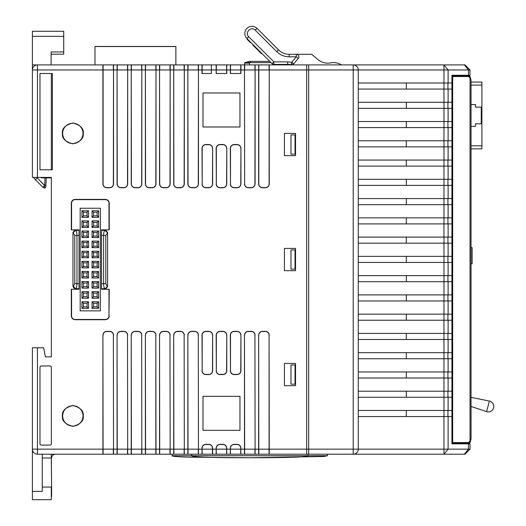 <?xml version="1.0" encoding="UTF-8"?>
<svg xmlns="http://www.w3.org/2000/svg" width="526" height="526" viewBox="0 0 526 526"><rect width="100%" height="100%" fill="white"/><g stroke="black" fill="none" stroke-linecap="round" stroke-linejoin="round"><path stroke-width="0.79" d="M287.696 61.871L273.862 61.871L273.862 64.396L287.696 64.396L287.696 61.871L291.759 62.239L293.699 63.863A2.525 2.525 0 0 1 291.312 64.724A20.225 20.225 0 0 1 292.193 64.902M83.016 415.928A10.178 10.178 0 0 0 72.838 405.75A10.178 10.178 0 0 0 62.66 415.928A10.178 10.178 0 0 0 72.838 426.106A10.178 10.178 0 0 0 83.016 415.928M83.016 133.407A10.178 10.178 0 0 0 72.838 123.229A10.178 10.178 0 0 0 62.66 133.407A10.178 10.178 0 0 0 72.838 143.585A10.178 10.178 0 0 0 83.016 133.407M263.112 34.473L272.047 43.408M260.962 32.329L257.392 28.752M291.759 62.239L291.759 64.764A2.525 2.525 0 0 1 291.312 64.724A20.225 20.225 0 0 0 287.696 64.396A20.225 20.225 0 0 1 291.312 64.724L291.759 62.239L296.309 56.815L296.309 54.283L311.635 54.283L317.98 59.616A15.169 15.169 0 0 0 330.604 62.89A15.169 15.169 0 0 1 341.492 64.902M448.106 416.533L448.106 449.145L468.462 449.145L468.462 443.832L451.933 443.832L451.933 75.271L470.027 75.271L469.271 76.027L451.933 76.027M467.844 443.076L468.462 443.832L470.027 443.832L469.271 443.076L451.933 443.076M63.725 39.674L63.725 42.856A5.056 5.056 0 0 0 63.738 42.507L63.738 36.327L32.388 36.327L32.388 177.393L37.445 177.393L37.445 69.958L32.388 69.958A5.056 5.056 -90 0 1 37.445 64.902L32.388 64.902M63.725 31.271L32.388 31.271L63.725 31.271L63.725 51.956L51.094 51.956L51.094 64.902M51.094 54.185L63.725 54.185L63.725 51.956M63.725 35.972L63.738 36.327A5.056 5.056 0 0 0 63.725 35.978A5.056 5.056 0 0 1 63.738 36.327L63.725 35.972L63.738 36.327M32.388 31.271L32.388 36.327M41.238 177.393L41.238 177.887L51.094 177.887L51.351 177.393L51.351 356.871L45.387 356.871L43.665 347.771L32.388 347.771L32.388 491.376L42.251 491.376L42.251 457.988L51.278 457.988L51.601 487.063L51.278 454.201M42.251 487.063L51.278 487.063L51.278 499.7L32.388 499.7L32.388 491.376M290.977 384.177L295.033 384.177L295.033 364.965L290.977 364.965L290.977 384.177L290.99 364.965M290.977 269.154L295.033 269.154L295.033 249.942L290.977 249.942L290.977 269.154L290.99 249.942M290.977 154.138L295.033 154.138L295.033 134.926L290.977 134.926L290.977 154.138L290.99 134.926M308.683 64.915L306.665 64.915M464.32 454.201L464.971 454.201L470.027 449.145L468.462 449.145L464.32 454.201L306.665 454.188L306.665 449.145L269.075 449.145L269.075 454.188L258.805 454.188L258.628 335.128L258.628 449.145L269.075 449.145L269.075 335.128A3.61 3.61 0 0 0 265.459 331.518L262.421 331.518A3.61 3.61 0 0 0 258.805 335.128M108.987 315.922L108.987 289.254L101.531 289.254L101.531 229.849L108.987 229.849L108.987 203.181A3.537 3.537 0 0 0 105.45 199.643L75.113 199.643A3.537 3.537 0 0 0 71.575 203.181L71.575 229.849L79.031 229.849L79.031 289.254L71.575 289.254L71.575 315.922A3.537 3.537 0 0 0 75.113 319.46L105.45 319.46A3.537 3.537 0 0 0 108.987 315.922L109.237 289.254L105.069 289.254L107.593 286.723L107.593 232.38L107.593 286.216L105.069 288.721L101.531 288.715M106.699 64.915L113.537 64.902A1.262 1.262 0 0 0 113.353 64.915L113.353 69.958L103.089 69.958L103.089 64.915A1.262 1.262 0 0 0 102.912 64.902L37.445 64.902A5.056 5.056 -90 0 0 32.388 69.958M120.855 64.915L127.693 64.902A1.262 1.262 0 0 0 127.516 64.915L127.516 69.958L117.245 69.958L117.245 64.915A1.262 1.262 0 0 0 117.068 64.902L120.855 64.902L117.068 64.902L117.245 183.969A3.61 3.61 0 0 0 120.855 187.585L123.899 187.585A3.61 3.61 0 0 0 127.516 183.969L127.693 64.902L141.849 64.902A1.262 1.262 0 0 0 141.672 64.915L141.672 69.958L131.401 69.958L131.401 64.915A1.262 1.262 0 0 0 131.224 64.902L131.401 183.969A3.61 3.61 0 0 0 135.011 187.585L138.055 187.585A3.61 3.61 0 0 0 141.672 183.969L141.849 64.902L156.005 64.902A1.262 1.262 0 0 0 155.827 64.915L155.827 69.958L145.557 69.958L145.557 64.915A1.262 1.262 0 0 0 145.38 64.902L145.557 183.969A3.61 3.61 0 0 0 149.167 187.585L152.211 187.585A3.61 3.61 0 0 0 155.827 183.969L156.005 64.902L170.161 64.902A1.262 1.262 0 0 0 169.983 64.915L169.983 69.958L159.713 69.958L159.713 64.915A1.262 1.262 0 0 0 159.536 64.902L159.713 183.969A3.61 3.61 0 0 0 163.323 187.585L166.367 187.585A3.61 3.61 0 0 0 169.983 183.969L170.161 64.902L184.317 64.902A1.262 1.262 0 0 0 184.139 64.915L184.139 69.958L173.869 69.958L173.869 64.915A1.262 1.262 0 0 0 173.692 64.902L173.869 183.969A3.61 3.61 0 0 0 177.479 187.585L180.523 187.585A3.61 3.61 0 0 0 184.139 183.969L184.317 64.902L198.473 64.902A1.262 1.262 0 0 0 198.295 64.915L198.295 69.958L188.025 69.958L188.025 64.915A1.262 1.262 0 0 0 187.848 64.902L188.025 183.969A3.61 3.61 0 0 0 191.635 187.585L194.679 187.585A3.61 3.61 0 0 0 198.295 183.969L198.473 64.902L211.367 64.902L211.367 69.958L216.16 69.958L216.16 64.902L226.785 64.902A1.262 1.262 0 0 0 226.607 64.915L226.607 69.958L216.337 69.958L216.337 64.915A1.262 1.262 0 0 0 216.16 64.902L202.004 64.902A1.262 1.262 0 0 1 202.181 64.915L202.181 73.495M230.493 73.495L230.316 64.902L240.941 64.902A1.262 1.262 0 0 0 240.763 64.915L240.763 69.958L230.493 69.958L230.493 64.915A1.262 1.262 0 0 0 230.316 64.902L226.785 64.902A1.262 1.262 0 0 0 226.607 64.915L216.337 64.915M262.421 64.902L269.253 64.902A1.262 1.262 0 0 0 269.075 64.915L269.075 69.958L258.805 69.958L258.805 64.915A1.262 1.262 0 0 0 258.628 64.902L262.421 64.915M225.516 64.902L226.785 64.902L226.607 73.495M183.705 64.902L184.317 64.902A1.262 1.262 0 0 0 184.139 64.915L173.869 64.915M198.368 64.902L198.473 64.902A1.262 1.262 0 0 0 198.295 64.915L188.025 64.915M248.265 64.915L255.097 64.902A1.262 1.262 0 0 0 254.919 64.915L254.919 69.958L244.649 69.958L244.649 64.915A1.262 1.262 0 0 0 244.472 64.902L246.937 64.902M265.459 454.188L258.628 454.201A1.262 1.262 0 0 0 258.805 454.188A1.262 1.262 0 0 1 258.628 454.201L244.472 454.201A1.262 1.262 0 0 0 244.649 454.188L244.472 335.128L244.472 449.145L254.919 449.145L254.919 454.188L244.649 454.188A1.262 1.262 0 0 1 244.472 454.201L230.316 454.201A1.262 1.262 0 0 0 230.493 454.188L230.316 448.132L230.316 449.145L240.763 449.145L240.763 454.188L230.493 454.188A1.262 1.262 0 0 1 230.316 454.201L216.16 454.201A1.262 1.262 0 0 0 216.337 454.188L216.16 448.132L216.16 449.145L226.607 449.145L226.607 454.188L216.337 454.188A1.262 1.262 0 0 1 216.16 454.201L219.835 454.201M208.835 454.201L202.004 454.201A1.262 1.262 0 0 0 202.181 454.188L202.004 448.132L202.004 449.145L212.451 449.145L212.451 454.188L202.181 454.188A1.262 1.262 0 0 1 202.004 454.201L187.848 454.201A1.262 1.262 0 0 0 188.025 454.188L187.848 335.128L187.848 449.145L198.295 449.145L198.295 454.188L188.025 454.188A1.262 1.262 0 0 1 187.848 454.201L173.692 454.201A1.262 1.262 0 0 0 173.869 454.188L173.692 335.128L173.692 449.145L184.139 449.145L184.139 454.188L173.869 454.188A1.262 1.262 0 0 1 173.692 454.201L159.536 454.201A1.262 1.262 0 0 0 159.713 454.188L159.536 335.128L159.536 449.145L169.983 449.145L169.983 454.188L159.713 454.188A1.262 1.262 0 0 1 159.536 454.201L145.38 454.201A1.262 1.262 0 0 0 145.557 454.188L145.38 335.128L145.38 449.145L155.827 449.145L155.827 454.188L145.557 454.188A1.262 1.262 0 0 1 145.38 454.201L131.224 454.201A1.262 1.262 0 0 0 131.401 454.188L131.224 335.128L131.224 449.145L141.672 449.145L141.672 454.188L131.401 454.188A1.262 1.262 0 0 1 131.224 454.201L117.068 454.201A1.262 1.262 0 0 0 117.245 454.188L117.068 335.128L117.068 449.145L127.516 449.145L127.516 454.188L117.245 454.188A1.262 1.262 0 0 1 117.068 454.201L102.912 454.201A1.262 1.262 0 0 0 103.089 454.188L102.912 335.128L102.912 449.145L113.353 449.145L113.353 454.188L103.089 454.188A1.262 1.262 0 0 1 102.912 454.201L37.445 454.201A5.056 5.056 0 0 1 32.388 449.145A5.056 5.056 0 0 0 37.445 454.201L37.445 347.771M127.588 454.201L123.899 454.201M237.147 454.201L240.941 454.201A1.262 1.262 0 0 1 240.763 454.188M222.991 454.201L226.785 454.201A1.262 1.262 0 0 1 226.607 454.188M202.181 448.132A3.61 3.61 0 0 1 205.797 444.516L208.835 444.516A3.61 3.61 0 0 1 212.451 448.132L212.451 449.145L216.16 449.145L216.16 454.201L212.629 454.201A1.262 1.262 0 0 1 212.451 454.188M248.265 64.902L244.472 64.902L244.649 183.969A3.61 3.61 0 0 0 248.265 187.585L251.303 187.585A3.61 3.61 0 0 0 254.919 183.969L255.097 64.902L258.628 64.902L258.805 69.958L258.805 183.969A3.61 3.61 0 0 0 262.421 187.585L265.459 187.585A3.61 3.61 0 0 0 269.075 183.969L269.253 64.902A1.262 1.262 0 0 0 269.075 64.915L258.805 64.915M163.323 454.201L159.536 454.201L159.536 449.145L155.827 449.145L155.827 335.128A3.61 3.61 0 0 0 152.211 331.518L149.167 331.518A3.61 3.61 0 0 0 145.557 335.128M106.699 64.902L102.912 64.902L102.912 183.969C103.149 186.257 104.418 187.526 106.699 187.762L109.743 187.762C112.031 187.526 113.294 186.257 113.537 183.969L113.537 69.958L117.068 69.958L117.068 183.969C117.305 186.257 118.574 187.526 120.855 187.762L123.899 187.762C126.187 187.526 127.45 186.257 127.693 183.969L127.693 69.958L131.224 69.958L131.224 183.969C131.461 186.257 132.73 187.526 135.011 187.762L138.055 187.762C140.343 187.526 141.606 186.257 141.849 183.969L141.849 69.958L145.38 69.958L145.38 183.969C145.617 186.257 146.886 187.526 149.167 187.762L152.211 187.762C154.499 187.526 155.762 186.257 156.005 183.969L156.005 69.958L159.536 69.958L159.536 183.969C159.772 186.257 161.041 187.526 163.323 187.762L166.367 187.762C168.655 187.526 169.918 186.257 170.161 183.969L170.161 69.958L173.692 69.958L173.692 183.969C173.928 186.257 175.197 187.526 177.479 187.762L180.523 187.762C182.811 187.526 184.074 186.257 184.317 183.969L184.317 69.958L187.848 69.958L187.848 183.969C188.084 186.257 189.353 187.526 191.635 187.762L194.679 187.762C196.967 187.526 198.23 186.257 198.473 183.969L198.473 69.958L202.004 69.958L202.004 73.495L211.367 73.495L211.367 69.958L202.004 69.958L202.004 64.902M131.224 454.201L131.224 449.145L127.693 449.145L127.693 454.201A1.262 1.262 0 0 1 127.516 454.188M147.306 454.201L145.38 454.201L145.38 449.145L141.849 449.145L141.849 454.201A1.262 1.262 0 0 1 141.672 454.188M120.855 454.201L117.068 454.201L117.068 449.145L113.537 449.145L113.537 454.201A1.262 1.262 0 0 1 113.353 454.188M152.211 454.188L156.005 454.201A1.262 1.262 0 0 1 155.827 454.188M166.367 454.188L170.161 454.201A1.262 1.262 0 0 1 169.983 454.188M180.523 454.188L184.317 454.201A1.262 1.262 0 0 1 184.139 454.188M194.679 454.188L198.473 454.201A1.262 1.262 0 0 1 198.295 454.188M306.665 454.201L269.253 454.201A1.262 1.262 0 0 1 269.075 454.188M251.303 454.188L255.097 454.201A1.262 1.262 0 0 1 254.919 454.188M51.278 498.056L51.278 495.019M289.471 64.902L291.963 64.856M276.045 64.902L278.688 64.902M257.398 64.902L262.231 64.902M71.575 229.849L75.494 229.849L72.963 232.38L72.963 286.723L75.494 289.254L75.494 288.721L73.351 286.19A2.525 2.189 86.5 0 0 75.54 288.715C76.401 288.333 76.868 286.65 76.954 283.665L76.954 235.438C76.868 232.453 76.401 230.763 75.54 230.381L79.031 230.381M101.531 230.381L105.016 230.381C104.161 230.763 103.688 232.453 103.609 235.438L103.609 283.665C103.688 286.65 104.161 288.333 105.016 288.715A2.525 2.189 93.5 0 0 107.205 286.19L105.798 283.665L105.798 235.438L107.593 232.933M107.593 232.38L105.069 229.849L105.016 230.381A2.525 2.189 86.5 0 1 107.205 232.913M105.069 229.849L108.987 229.849M105.069 230.381L107.593 232.886M75.494 289.254L71.575 289.254M73.351 286.19L74.764 283.665L74.764 235.438L73.351 232.913A2.525 2.189 -86.5 0 1 75.54 230.381L75.494 229.849M72.963 286.216L72.963 232.886L75.494 230.381M42.251 457.988L42.251 454.201M260.258 64.856L261.987 64.856M107.593 286.17L107.593 286.723M72.963 232.933L72.963 232.38M50.088 365.978A1.262 1.262 0 0 1 51.351 367.24L51.351 443.832A1.262 1.262 0 0 1 50.088 445.095L41.238 445.095A1.262 1.262 0 0 1 39.976 443.832L39.976 367.24A1.262 1.262 0 0 1 41.238 365.978L50.088 365.978M32.388 456.404L32.388 452.459M32.388 452.38L32.388 450.946M37.445 64.902L37.445 69.958L103.089 69.958L103.089 183.969A3.61 3.61 0 0 0 106.699 187.585L109.743 187.585A3.61 3.61 0 0 0 113.353 183.969L113.537 64.902L120.855 64.902M230.493 64.915L240.763 64.915A1.262 1.262 0 0 1 240.941 64.902L244.472 64.902M306.665 64.902L308.683 64.902L308.683 69.958L306.665 69.958L306.665 64.902L269.253 64.902M295.54 385.69L295.54 363.446L284.415 363.446L284.415 385.69L295.54 385.69M295.54 270.673L295.54 248.43L284.415 248.43L284.415 270.673L295.54 270.673M295.54 155.657L295.54 133.407L284.415 133.407L284.415 155.657L295.54 155.657M212.451 148.319A3.61 3.61 0 0 0 208.835 144.709L205.797 144.709A3.61 3.61 0 0 0 202.181 148.319L202.181 183.969A3.61 3.61 0 0 0 205.797 187.585L208.835 187.585A3.61 3.61 0 0 0 212.451 183.969L212.629 148.319C212.386 146.031 211.123 144.768 208.835 144.525L205.797 144.525C203.509 144.768 202.24 146.031 202.004 148.319L202.181 183.969M226.607 148.319A3.61 3.61 0 0 0 222.991 144.709L219.953 144.709A3.61 3.61 0 0 0 216.337 148.319L216.337 183.969A3.61 3.61 0 0 0 219.953 187.585L222.991 187.585A3.61 3.61 0 0 0 226.607 183.969L226.785 148.319C226.542 146.031 225.279 144.768 222.991 144.525L219.953 144.525C217.665 144.768 216.403 146.031 216.16 148.319L216.337 183.969M240.763 148.319A3.61 3.61 0 0 0 237.147 144.709L234.109 144.709A3.61 3.61 0 0 0 230.493 148.319L230.493 183.969A3.61 3.61 0 0 0 234.109 187.585L237.147 187.585A3.61 3.61 0 0 0 240.763 183.969L240.941 148.319C240.698 146.031 239.435 144.768 237.147 144.525L234.109 144.525C231.821 144.768 230.559 146.031 230.316 148.319L230.493 183.969M212.451 335.128A3.61 3.61 0 0 0 208.835 331.518L205.797 331.518A3.61 3.61 0 0 0 202.181 335.128L202.181 370.784A3.61 3.61 0 0 0 205.797 374.394L208.835 374.394A3.61 3.61 0 0 0 212.451 370.784L212.629 335.128C212.386 332.846 211.123 331.577 208.835 331.341L205.797 331.341C203.509 331.577 202.24 332.846 202.004 335.128L202.181 370.784M226.607 335.128A3.61 3.61 0 0 0 222.991 331.518L219.953 331.518A3.61 3.61 0 0 0 216.337 335.128L216.337 370.784A3.61 3.61 0 0 0 219.953 374.394L222.991 374.394A3.61 3.61 0 0 0 226.607 370.784L226.785 335.128C226.542 332.846 225.279 331.577 222.991 331.341L219.953 331.341C217.665 331.577 216.403 332.846 216.16 335.128L216.337 370.784M240.763 335.128A3.61 3.61 0 0 0 237.147 331.518L234.109 331.518A3.61 3.61 0 0 0 230.493 335.128L230.493 370.784A3.61 3.61 0 0 0 234.109 374.394L237.147 374.394A3.61 3.61 0 0 0 240.763 370.784L240.941 335.128C240.698 332.846 239.435 331.577 237.147 331.341L234.109 331.341C231.821 331.577 230.559 332.846 230.316 335.128L230.493 370.784M39.976 73.495L39.976 169.813L52.363 169.813L52.363 73.495L39.976 73.495M51.351 177.393L37.445 177.393M240.941 64.902L240.941 73.495L230.316 73.495L230.316 69.958L226.785 69.958L226.785 73.495L216.16 73.495L216.16 69.958L216.337 73.495M240.763 73.495L240.763 69.958L244.472 69.958L244.649 183.969M244.472 183.969C244.715 186.257 245.977 187.526 248.265 187.762L251.303 187.762C253.591 187.526 254.854 186.257 255.097 183.969L255.097 69.958L258.628 69.958L258.628 183.969C258.871 186.257 260.133 187.526 262.421 187.762L265.459 187.762C267.747 187.526 269.01 186.257 269.253 183.969L269.253 69.958L306.665 69.958L306.665 449.145L308.683 449.145L308.683 454.201M255.097 454.201L254.919 335.128A3.61 3.61 0 0 0 251.303 331.518L248.265 331.518A3.61 3.61 0 0 0 244.649 335.128M244.472 454.201L244.472 449.145L240.763 449.145L240.763 448.132A3.61 3.61 0 0 0 237.147 444.516L234.109 444.516A3.61 3.61 0 0 0 230.493 448.132M226.785 454.201L226.607 448.132A3.61 3.61 0 0 0 222.991 444.516L219.953 444.516A3.61 3.61 0 0 0 216.337 448.132M198.473 454.201L198.295 335.128A3.61 3.61 0 0 0 194.679 331.518L191.635 331.518A3.61 3.61 0 0 0 188.025 335.128M184.317 454.201L184.139 335.128A3.61 3.61 0 0 0 180.523 331.518L177.479 331.518A3.61 3.61 0 0 0 173.869 335.128M170.161 454.201L169.983 335.128A3.61 3.61 0 0 0 166.367 331.518L163.323 331.518A3.61 3.61 0 0 0 159.713 335.128M141.672 335.128L141.849 449.145L141.672 335.128A3.61 3.61 0 0 0 138.055 331.518L135.011 331.518A3.61 3.61 0 0 0 131.401 335.128M127.516 335.128L127.693 449.145L127.516 335.128A3.61 3.61 0 0 0 123.899 331.518L120.855 331.518A3.61 3.61 0 0 0 117.245 335.128M113.353 335.128L113.537 449.145L113.353 335.128A3.61 3.61 0 0 0 109.743 331.518L106.699 331.518A3.61 3.61 0 0 0 103.089 335.128M202.99 396.321L239.961 396.321L202.99 396.308L202.99 430.334L239.961 430.334L239.961 396.308L239.961 430.334L202.99 430.334L202.99 396.321M202.99 92.977L239.961 92.977L202.99 92.964L202.99 126.99L239.961 126.99L239.961 92.964L239.961 126.99L202.99 126.99L202.99 92.977M255.097 64.902A1.262 1.262 0 0 0 254.919 64.915L244.649 64.915M113.537 64.902L109.743 64.902L113.537 64.902A1.262 1.262 0 0 0 113.353 64.915L103.089 64.915M141.849 64.902L138.055 64.902L141.849 64.902A1.262 1.262 0 0 0 141.672 64.915L131.401 64.915M156.005 64.902L152.211 64.902L156.005 64.902A1.262 1.262 0 0 0 155.827 64.915L145.557 64.915M170.161 64.902L166.367 64.902L170.161 64.902A1.262 1.262 0 0 0 169.983 64.915L159.713 64.915M127.693 64.902L123.899 64.902L127.693 64.902A1.262 1.262 0 0 0 127.516 64.915L117.245 64.915M211.367 64.915L202.181 64.915M51.351 169.813L51.351 73.495M100.394 208.993L100.334 208.243L80.176 208.243L80.176 310.859L100.334 310.859L100.394 208.993M88.506 308.328L87.02 306.842L83.437 306.842L81.957 308.328L81.957 301.779L88.506 301.779L88.506 308.328L81.957 308.328M83.437 306.842L83.437 303.265L81.957 301.779M83.437 303.265L87.02 303.265L88.506 301.779M87.02 303.265L87.02 306.842M88.506 298.216L87.02 296.73L83.437 296.73L81.957 298.216L81.957 291.667L88.506 291.667L88.506 298.216L81.957 298.216M83.437 296.73L83.437 293.153L81.957 291.667M83.437 293.153L87.02 293.153L88.506 291.667M87.02 293.153L87.02 296.73M88.506 288.103L87.02 286.617L83.437 286.617L81.957 288.103L81.957 281.555L88.506 281.555L88.506 288.103L81.957 288.103M83.437 286.617L83.437 283.041L81.957 281.555M83.437 283.041L87.02 283.041L88.506 281.555M87.02 283.041L87.02 286.617M88.506 277.991L87.02 276.512L83.437 276.512L81.957 277.991L81.957 271.442L88.506 271.442L88.506 277.991L81.957 277.991M83.437 276.512L83.437 272.928L81.957 271.442M83.437 272.928L87.02 272.928L88.506 271.442M87.02 272.928L87.02 276.512M88.506 267.879L87.02 266.399L83.437 266.399L81.957 267.879L81.957 261.33L88.506 261.33L88.506 267.879L81.957 267.879M83.437 266.399L83.437 262.816L81.957 261.33M83.437 262.816L87.02 262.816L88.506 261.33M87.02 262.816L87.02 266.399M88.506 257.773L87.02 256.287L83.437 256.287L81.957 257.773L81.957 251.218L88.506 251.218L88.506 257.773L81.957 257.773M83.437 256.287L83.437 252.704L81.957 251.218M83.437 252.704L87.02 252.704L88.506 251.218M87.02 252.704L87.02 256.287M88.506 247.661L87.02 246.175L83.437 246.175L81.957 247.661L81.957 241.112L88.506 241.112L88.506 247.661L81.957 247.661M83.437 246.175L83.437 242.591L81.957 241.112M83.437 242.591L87.02 242.591L88.506 241.112M87.02 242.591L87.02 246.175M88.506 237.548L87.02 236.062L83.437 236.062L81.957 237.548L81.957 230.999L88.506 230.999L88.506 237.548L81.957 237.548M83.437 236.062L83.437 232.479L81.957 230.999M83.437 232.479L87.02 232.479L88.506 230.999M87.02 232.479L87.02 236.062M88.506 227.436L87.02 225.95L83.437 225.95L81.957 227.436L81.957 220.887L88.506 220.887L88.506 227.436L81.957 227.436M83.437 225.95L83.437 222.373L81.957 220.887M83.437 222.373L87.02 222.373L88.506 220.887M87.02 222.373L87.02 225.95M88.506 217.323L87.02 215.838L83.437 215.838L81.957 217.323L81.957 210.775L88.506 210.775L88.506 217.323L81.957 217.323M83.437 215.838L83.437 212.261L81.957 210.775M83.437 212.261L87.02 212.261L88.506 210.775M87.02 212.261L87.02 215.838M98.612 308.328L97.132 306.842L93.549 306.842L92.063 308.328L92.063 301.779L98.612 301.779L98.612 308.328L92.063 308.328M93.549 306.842L93.549 303.265L92.063 301.779M93.549 303.265L97.132 303.265L98.612 301.779M97.132 303.265L97.132 306.842M98.612 298.216L97.132 296.73L93.549 296.73L92.063 298.216L92.063 291.667L98.612 291.667L98.612 298.216L92.063 298.216M93.549 296.73L93.549 293.153L92.063 291.667M93.549 293.153L97.132 293.153L98.612 291.667M97.132 293.153L97.132 296.73M98.612 288.103L97.132 286.617L93.549 286.617L92.063 288.103L92.063 281.555L98.612 281.555L98.612 288.103L92.063 288.103M93.549 286.617L93.549 283.041L92.063 281.555M93.549 283.041L97.132 283.041L98.612 281.555M97.132 283.041L97.132 286.617M98.612 277.991L97.132 276.512L93.549 276.512L92.063 277.991L92.063 271.442L98.612 271.442L98.612 277.991L92.063 277.991M93.549 276.512L93.549 272.928L92.063 271.442M93.549 272.928L97.132 272.928L98.612 271.442M97.132 272.928L97.132 276.512M98.612 267.879L97.132 266.399L93.549 266.399L92.063 267.879L92.063 261.33L98.612 261.33L98.612 267.879L92.063 267.879M93.549 266.399L93.549 262.816L92.063 261.33M93.549 262.816L97.132 262.816L98.612 261.33M97.132 262.816L97.132 266.399M98.612 257.773L97.132 256.287L93.549 256.287L92.063 257.773L92.063 251.218L98.612 251.218L98.612 257.773L92.063 257.773M93.549 256.287L93.549 252.704L92.063 251.218M93.549 252.704L97.132 252.704L98.612 251.218M97.132 252.704L97.132 256.287M98.612 247.661L97.132 246.175L93.549 246.175L92.063 247.661L92.063 241.112L98.612 241.112L98.612 247.661L92.063 247.661M93.549 246.175L93.549 242.591L92.063 241.112M93.549 242.591L97.132 242.591L98.612 241.112M97.132 242.591L97.132 246.175M98.612 237.548L97.132 236.062L93.549 236.062L92.063 237.548L92.063 230.999L98.612 230.999L98.612 237.548L92.063 237.548M93.549 236.062L93.549 232.479L92.063 230.999M93.549 232.479L97.132 232.479L98.612 230.999M97.132 232.479L97.132 236.062M98.612 227.436L97.132 225.95L93.549 225.95L92.063 227.436L92.063 220.887L98.612 220.887L98.612 227.436L92.063 227.436M93.549 225.95L93.549 222.373L92.063 220.887M93.549 222.373L97.132 222.373L98.612 220.887M97.132 222.373L97.132 225.95M98.612 217.323L97.132 215.838L93.549 215.838L92.063 217.323L92.063 210.775L98.612 210.775L98.612 217.323L92.063 217.323M93.549 215.838L93.549 212.261L92.063 210.775M93.549 212.261L97.132 212.261L98.612 210.775M97.132 212.261L97.132 215.838M271.041 62.627L249.534 62.627L249.534 64.902M234.109 454.201L230.316 454.201L230.316 449.145L226.785 449.145L226.785 448.132C226.542 445.844 225.279 444.582 222.991 444.338L219.953 444.338C217.665 444.582 216.403 445.844 216.16 448.132M237.147 64.915L234.109 64.915M194.679 64.915L191.635 64.915M169.983 335.128L170.161 449.145L173.692 449.145L173.692 454.201L177.479 454.188M184.139 335.128L184.317 449.145L187.848 449.145L187.848 454.201L191.635 454.188L191.642 455.713L172.094 455.713L307.927 455.713C307.927 457.061 288.544 457.738 249.784 457.738L231.657 457.679M198.295 335.128L198.473 449.145L202.004 449.145L202.004 454.201L205.797 454.188M254.919 335.128L255.097 449.145L258.628 449.145L258.628 454.201L262.421 454.188M175.868 64.902L173.692 64.902L175.868 64.902L175.868 46.538L94.976 46.538L94.976 64.902L94.976 46.452L175.868 46.452L175.868 64.902L177.479 64.915M216.16 64.902L222.991 64.915M307.927 454.201L307.927 455.713L327.474 455.713L307.927 455.713C307.927 457.061 288.544 457.738 249.784 457.738C211.025 457.738 191.642 457.061 191.642 455.713C191.642 457.061 211.025 457.738 249.784 457.738L323.871 456.489L327.474 455.713L327.474 454.188M269.779 61.364L249.719 61.364L245.037 62.62A0.506 0.506 0 0 0 244.662 63.107L244.662 64.902M46.295 177.887L45.893 185.507L44.631 185.441L37.142 177.952L35.354 179.734L42.876 187.256L44.598 185.533L44.467 187.992A2.525 2.525 0 0 1 42.876 187.256M35.354 179.734A10.112 10.112 0 0 1 33.605 177.393M36.636 177.393L44.598 185.533L45.893 185.573L45.828 186.796A1.262 1.262 0 0 1 44.467 187.992M289.208 56.815L296.309 56.815L298.249 58.439A2.525 2.525 0 0 0 296.309 54.283L289.208 54.283A15.169 15.169 0 0 1 278.484 49.845L276.696 51.633C280.18 55.006 284.356 56.736 289.208 56.815L289.208 54.283A15.169 15.169 0 0 1 278.484 49.845L257.03 28.397A7.147 7.147 0 0 0 244.827 33.447A7.147 7.147 0 0 0 246.918 38.503A7.147 7.147 0 0 1 244.827 33.447M296.309 54.283A2.525 2.525 0 0 1 298.249 58.439L293.699 63.863M276.696 51.633L255.241 30.179C251.218 25.781 244.307 32.684 248.706 36.721L273.862 61.871L272.074 63.659L246.918 38.503L248.706 36.721M273.862 64.396A2.525 2.525 0 0 1 272.074 63.659A2.525 2.525 0 0 0 273.862 64.396M252.999 44.585L261.935 53.52L261.369 53.613L252.822 45.072L252.999 44.585M250.856 42.435L250.369 42.613L247.102 39.351L247.279 38.865M451.933 410.464L443.983 410.464L443.964 397.268L451.933 397.268M451.933 391.206L443.983 391.206L443.964 378.01L451.933 378.01M451.933 371.941L443.983 371.941L443.964 358.745L451.933 358.745M451.933 352.676L443.983 352.676L443.964 339.48L451.933 339.48M451.933 333.418L443.983 333.418L443.964 320.222L451.933 320.222M451.933 314.154L443.983 314.154L443.964 300.957L451.933 300.957M451.933 294.889L443.983 294.889L443.964 281.693L451.933 281.693M451.933 275.631L443.983 275.631L443.964 262.435L451.933 262.435M451.933 256.366L443.983 256.366L443.964 243.17L451.933 243.17M451.933 237.101L443.983 237.101L443.964 223.905L451.933 223.905M451.933 217.843L443.983 217.843L443.964 204.647L451.933 204.647M451.933 198.578L443.983 198.578L443.964 185.382L451.933 185.382M451.933 179.313L443.983 179.313L443.964 166.117L451.933 166.117M451.933 160.055L443.983 160.055L443.964 146.859L451.933 146.859M451.933 140.79L443.983 140.79L443.964 127.594L451.933 127.594M451.933 121.526L443.983 121.526L443.964 108.33L451.933 108.33M451.933 102.268L443.983 102.268L443.964 89.072L451.933 89.072M451.933 83.003L443.983 83.003L443.964 64.902L448.106 69.958L448.106 83.003M470.027 75.271L470.027 69.958L358.259 69.958L358.259 449.145A5.056 5.056 0 0 1 353.202 454.201L353.202 449.145L308.683 449.145L308.683 69.958L353.202 69.958L353.202 64.902L464.32 64.902L468.462 69.958L468.462 75.271L467.844 76.027M470.027 449.145L470.027 443.832M464.32 64.902L464.971 64.902L470.027 69.958M353.202 454.201A5.056 5.056 0 0 0 358.259 449.145L443.964 449.145L443.964 454.201L448.106 449.145L443.964 449.145L443.964 416.533L451.933 416.533M308.683 64.902L353.202 64.902A5.056 5.056 0 0 1 358.259 69.958A5.056 5.056 0 0 0 353.202 64.902M448.106 89.072L448.106 102.268M448.106 108.33L448.106 121.526M448.106 127.594L448.106 140.79M448.106 146.859L448.106 160.055M448.106 166.117L448.106 179.313M448.106 185.382L448.106 198.578M448.106 204.647L448.106 217.843M448.106 223.905L448.106 237.101M448.106 243.17L448.106 256.366M448.106 262.435L448.106 275.631M448.106 281.693L448.106 294.889M448.106 300.957L448.106 314.154M448.106 320.222L448.106 333.418M448.106 339.48L448.106 352.676M448.106 358.745L448.106 371.941M448.106 378.01L448.106 391.206M448.106 397.268L448.106 410.464M443.964 64.902L443.964 66.999M358.259 89.072L443.983 89.072L443.983 83.003L358.259 83.003M358.259 108.33L443.983 108.33L443.983 102.268L358.259 102.268M358.259 127.594L443.983 127.594L443.983 121.526L358.259 121.526M358.259 146.859L443.983 146.859L443.983 140.79L358.259 140.79M358.259 166.117L443.983 166.117L443.983 160.055L358.259 160.055M358.259 185.382L443.983 185.382L443.983 179.313L358.259 179.313M358.259 204.647L443.983 204.647L443.983 198.578L358.259 198.578M358.259 223.905L443.983 223.905L443.983 217.843L358.259 217.843M358.259 243.17L443.983 243.17L443.983 237.101L358.259 237.101M358.259 262.435L443.983 262.435L443.983 256.366L358.259 256.366M358.259 281.693L443.983 281.693L443.983 275.631L358.259 275.631M358.259 300.957L443.983 300.957L443.983 294.889L358.259 294.889M358.259 320.222L443.983 320.222L443.983 314.154L358.259 314.154M358.259 339.48L443.983 339.48L443.983 333.418L358.259 333.418M358.259 358.745L443.983 358.745L443.983 352.676L358.259 352.676M358.259 378.01L443.983 378.01L443.983 371.941L358.259 371.941M358.259 397.268L443.983 397.268L443.983 391.206L358.259 391.206M358.259 416.533L443.983 416.533L443.983 410.464L358.259 410.464M447.935 410.464L447.935 416.533M447.935 83.003L447.935 89.072M447.935 102.268L447.935 108.33M447.935 121.526L447.935 127.594M447.935 140.79L447.935 146.859M447.935 160.055L447.935 166.117M447.935 179.313L447.935 185.382M447.935 198.578L447.935 204.647M447.935 217.843L447.935 223.905M447.935 237.101L447.935 243.17M447.935 256.366L447.935 262.435M447.935 275.631L447.935 281.693M447.935 294.889L447.935 300.957M447.935 314.154L447.935 320.222M447.935 333.418L447.935 339.48M447.935 352.676L447.935 358.745M447.935 371.941L447.935 378.01M447.935 391.206L447.935 397.268M406.315 89.072L406.315 83.003M406.315 108.33L406.315 102.268M406.315 127.594L406.315 121.526M406.315 146.859L406.315 140.79M406.315 166.117L406.315 160.055M406.315 185.382L406.315 179.313M406.315 204.647L406.315 198.578M406.315 223.905L406.315 217.843M406.315 243.17L406.315 237.101M406.315 262.435L406.315 256.366M406.315 281.693L406.315 275.631M406.315 300.957L406.315 294.889M406.315 320.222L406.315 314.154M406.315 339.48L406.315 333.418M406.315 358.745L406.315 352.676M406.315 378.01L406.315 371.941M406.315 397.268L406.315 391.206M406.315 416.533L406.315 410.464M63.725 42.849L63.725 42.856A5.056 5.056 0 0 0 63.738 42.507L63.725 42.507M489.739 401.147A5.477 5.477 0 0 1 493.612 407.86A5.477 5.477 0 0 1 486.583 411.634L489.41 401.075A5.477 5.477 0 0 1 489.739 401.147M471.04 397.334L489.41 401.075M471.04 406.434L486.583 411.634M471.04 247.647L472.144 247.647L472.144 263.822L471.04 263.822M163.323 64.902L159.536 64.902L163.323 64.915M149.167 64.902L145.38 64.902L149.167 64.915M135.011 64.902L131.224 64.902L135.011 64.915M481.257 107.113L481.257 123.807M471.04 104.549L475.484 104.549L475.484 107.113L481.901 107.113L481.901 123.807L475.484 123.807L475.484 126.378L471.04 126.378M471.04 82.076L481.901 82.076L481.901 107.113M481.901 123.807L481.901 148.851L471.04 148.851M471.04 145.814L481.901 145.814M481.901 85.107L471.04 85.107M471.04 421.379L471.066 418.867M471.066 416.204L471.066 415.75M471.066 419.524L471.04 413.318M471.04 415.75L471.04 414.442M471.066 436.139L471.04 433.49M471.066 425.896L471.04 429.44M471.04 430.945L471.066 429.44M469.626 76.533L452.656 76.533L452.656 442.57L470.027 442.57L471.04 439.032L471.04 80.07L470.027 76.533L452.347 76.533L452.347 442.57L469.626 442.57M468.462 442.57L470.027 441.104L471.04 439.032L470.027 442.57M471.04 80.07L470.027 77.999L468.462 76.533M470.027 77.999L470.027 441.104M83.272 415.928C83.864 410.997 80.386 407.518 72.838 405.493C65.29 407.518 61.812 410.997 62.403 415.928C61.812 420.859 65.29 424.337 72.838 426.356C80.386 424.337 83.864 420.859 83.272 415.928M83.272 133.407C83.864 128.476 80.386 124.997 72.838 122.979C65.29 124.997 61.812 128.476 62.403 133.407C61.812 138.345 65.29 141.816 72.838 143.841C80.386 141.816 83.864 138.345 83.272 133.407M240.763 448.132L240.941 454.201M212.629 454.201L212.629 448.132C212.386 445.844 211.123 444.582 208.835 444.338L205.797 444.338C203.509 444.582 202.24 445.844 202.004 448.132M32.388 449.145L102.912 449.145L102.912 454.201M156.005 454.201L155.827 335.128M269.253 454.201L269.075 335.128M74.764 235.438L79.031 235.438M79.031 283.665L74.764 283.665M79.031 288.715L75.494 288.721M105.798 283.665L101.531 283.665M101.531 235.438L105.798 235.438M107.593 286.216L107.205 286.19M105.069 288.721L105.069 289.254M73.351 232.913L72.963 232.886M202.004 183.969C202.24 186.257 203.509 187.526 205.797 187.762L208.835 187.762C211.123 187.526 212.386 186.257 212.629 183.969L212.629 148.319M216.16 183.969C216.403 186.257 217.665 187.526 219.953 187.762L222.991 187.762C225.279 187.526 226.542 186.257 226.785 183.969L226.785 148.319M230.316 183.969C230.559 186.257 231.821 187.526 234.109 187.762L237.147 187.762C239.435 187.526 240.698 186.257 240.941 183.969L240.941 148.319M202.004 370.784C202.24 373.072 203.509 374.334 205.797 374.571L208.835 374.571C211.123 374.334 212.386 373.072 212.629 370.784L212.629 335.128M216.16 370.784C216.403 373.072 217.665 374.334 219.953 374.571L222.991 374.571C225.279 374.334 226.542 373.072 226.785 370.784L226.785 335.128M230.316 370.784C230.559 373.072 231.821 374.334 234.109 374.571L237.147 374.571C239.435 374.334 240.698 373.072 240.941 370.784L240.941 335.128M269.253 335.128C269.01 332.846 267.747 331.577 265.459 331.341L262.421 331.341C260.133 331.577 258.871 332.846 258.628 335.128M255.097 335.128C254.854 332.846 253.591 331.577 251.303 331.341L248.265 331.341C245.977 331.577 244.715 332.846 244.472 335.128M240.941 448.132C240.698 445.844 239.435 444.582 237.147 444.338L234.109 444.338C231.821 444.582 230.559 445.844 230.316 448.132M198.473 335.128C198.23 332.846 196.967 331.577 194.679 331.341L191.635 331.341C189.353 331.577 188.084 332.846 187.848 335.128M184.317 335.128C184.074 332.846 182.811 331.577 180.523 331.341L177.479 331.341C175.197 331.577 173.928 332.846 173.692 335.128M170.161 335.128C169.918 332.846 168.655 331.577 166.367 331.341L163.323 331.341C161.041 331.577 159.772 332.846 159.536 335.128M156.005 335.128C155.762 332.846 154.499 331.577 152.211 331.341L149.167 331.341C146.886 331.577 145.617 332.846 145.38 335.128M141.849 335.128C141.606 332.846 140.343 331.577 138.055 331.341L135.011 331.341C132.73 331.577 131.461 332.846 131.224 335.128M127.693 335.128C127.45 332.846 126.187 331.577 123.899 331.341L120.855 331.341C118.574 331.577 117.305 332.846 117.068 335.128M113.537 335.128C113.294 332.846 112.031 331.577 109.743 331.341L106.699 331.341C104.418 331.577 103.149 332.846 102.912 335.128M71.319 289.254L71.319 315.922C71.562 318.21 72.825 319.473 75.113 319.716L105.45 319.716C107.731 319.473 109 318.21 109.237 315.922M109.237 229.849L109.237 203.181C109 200.893 107.731 199.63 105.45 199.387L75.113 199.387C72.825 199.63 71.562 200.893 71.319 203.181L71.319 229.849M244.662 63.107L249.534 63.107M245.037 62.62L271.035 62.62M250.225 61.364L250.225 62.62M44.631 185.441L45.026 177.887M255.241 30.179L257.03 28.397M358.259 449.145L353.202 449.145L353.202 69.958L358.259 69.958M34.92 64.902L34.92 65.579M51.601 487.063L51.601 496.537M51.601 457.988C51.837 455.694 53.1 454.431 55.394 454.201M172.094 454.188L172.094 455.713C171.765 456.489 182.318 456.989 188.564 457.147L249.784 457.738M63.725 42.856L63.738 42.507"/></g></svg>
